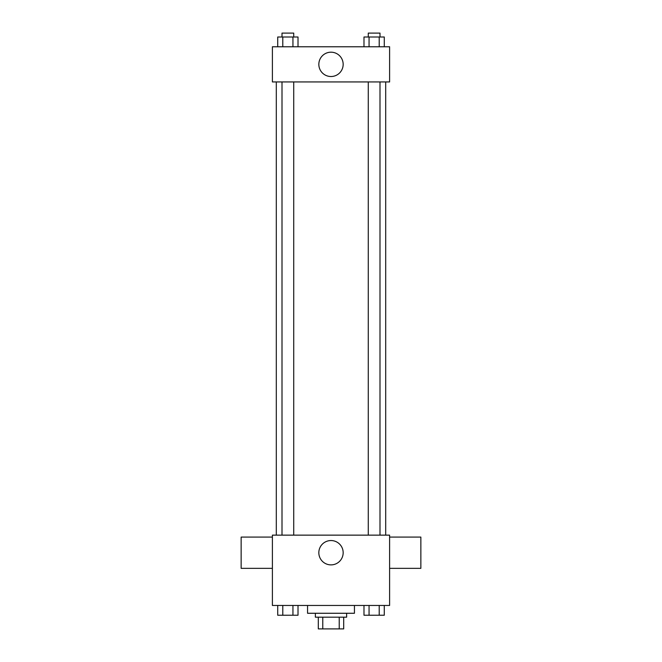 <?xml version="1.0" encoding="UTF-8"?>
<svg xmlns="http://www.w3.org/2000/svg" width="662" height="662" viewBox="0 0 662 662"><rect width="100%" height="100%" fill="white"/><g stroke="black" fill="none" stroke-linecap="round" stroke-linejoin="round"><path stroke-width="0.99" d="M339.225 617.183L339.225 628.9L318.306 628.9L318.306 617.183M339.225 628.9L343.694 628.9L343.694 617.183L343.694 628.9M346.631 613.269L346.631 617.183L315.369 617.183L315.369 613.269M322.775 617.183L322.775 628.9M307.557 605.457L307.557 613.269L354.443 613.269L354.443 605.457M389.604 605.457L272.396 605.457L272.396 535.136L389.604 535.136L389.604 605.457M343.164 552.712A12.164 12.164 0 0 1 324.918 563.254A12.164 12.164 0 0 1 324.918 542.178A12.164 12.164 0 0 1 343.164 552.712M389.604 568.344L420.858 568.344L420.858 537.089L389.604 537.089M272.396 537.089L241.142 537.089L241.142 568.344L272.396 568.344M385.698 81.939L385.698 535.136M368.271 535.136L368.271 81.939M293.729 81.939L293.729 535.136M389.604 81.939L272.396 81.939L272.396 46.77L389.604 46.77L389.604 81.939M343.164 64.355A12.164 12.164 0 0 1 324.918 74.889A12.164 12.164 0 0 1 324.918 53.821A12.164 12.164 0 0 1 343.164 64.355M384.283 46.77L384.283 37.006L363.984 37.006L363.984 46.77M379.21 37.006L379.21 46.77M369.057 37.006L369.057 46.77M368.271 37.006L368.271 33.1L379.996 33.1L379.996 37.006M298.016 46.77L298.016 37.006L277.717 37.006L277.717 46.77M292.943 37.006L292.943 46.77M282.79 37.006L282.79 46.77M282.004 37.006L282.004 33.1L293.729 33.1L293.729 37.006M384.283 605.457L384.283 615.23L363.984 615.23L363.984 605.457M379.21 605.457L379.21 615.23M369.057 605.457L369.057 615.23M379.996 615.23L368.271 615.255M298.016 605.457L298.016 615.23L277.717 615.23L277.717 605.457M292.943 605.457L292.943 615.23M282.79 605.457L282.79 615.23M293.729 615.23L282.004 615.255M276.302 81.939L276.302 535.136M379.996 535.136L379.996 81.939M282.004 81.939L282.004 535.136"/></g></svg>
